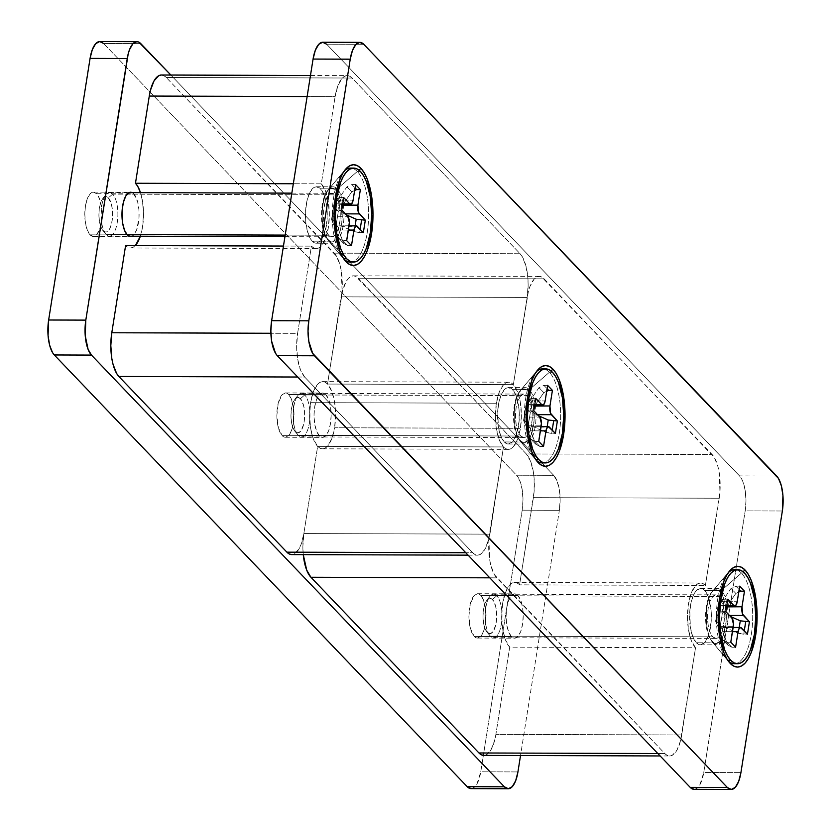 <?xml version="1.0" encoding="UTF-8"?>
<svg xmlns="http://www.w3.org/2000/svg" width="831" height="831" viewBox="0 0 831 831"><rect width="100%" height="100%" fill="white"/><g stroke="black" fill="none" stroke-linecap="round" stroke-linejoin="round"><path stroke-width="0.62" stroke-dasharray="4.16 3.12" d="M282.166 435.652A22.167 8.57 90.2 0 0 285.355 437.251A22.167 8.57 90.2 0 0 293.821 419.323A22.167 8.57 90.2 0 0 288.679 394.538L325.845 394.652A22.167 8.57 -89.8 0 1 330.977 419.437A22.167 8.57 -89.8 0 1 322.521 437.376A22.167 8.57 -89.8 0 1 319.333 435.766L282.166 435.652L278.312 427.581L276.858 415.303L278.281 402.962L282.125 394.694L285.397 392.928L288.679 394.538L291.463 399.264L293.821 410.556L293.343 423.374L291.494 430.614L288.721 435.486L285.449 437.251L282.166 435.652L319.333 435.766L316.549 431.029L314.679 423.883L314.025 415.427L314.669 406.93L316.518 399.69L319.291 394.818L322.563 393.042L325.845 394.652L328.629 399.389L330.489 406.525L331.154 414.991L330.509 423.488L328.661 430.728L325.887 435.6L322.605 437.366L319.333 435.766A22.167 8.57 -89.8 0 1 314.191 410.981A22.167 8.57 -89.8 0 1 322.657 393.042A22.167 8.57 -89.8 0 1 325.845 394.652L288.679 394.538A22.167 8.57 90.2 0 0 285.49 392.928A22.167 8.57 90.2 0 0 277.024 410.857A22.167 8.57 90.2 0 0 282.166 435.652M474.221 636.453A22.167 8.57 90.2 0 0 477.399 638.052A22.167 8.57 90.2 0 0 485.865 620.123A22.167 8.57 90.2 0 0 480.734 595.339L517.9 595.453A22.167 8.57 -89.8 0 1 523.031 620.238A22.167 8.57 -89.8 0 1 514.566 638.177A22.167 8.57 -89.8 0 1 511.387 636.567L474.221 636.453L470.367 628.381L468.913 616.103L470.336 603.763L474.179 595.495L477.451 593.729L480.734 595.339L483.517 600.065L485.865 611.356L485.397 624.174L483.549 631.415L480.775 636.286L477.493 638.052L474.221 636.453L511.387 636.567L508.603 631.83L506.733 624.683L506.079 616.228L506.713 607.731L508.562 600.491L511.335 595.619L514.618 593.843L517.9 595.453L520.684 600.19L522.543 607.326L523.208 615.792L522.564 624.289L520.715 631.529L517.942 636.401L514.659 638.166L511.387 636.567A22.167 8.57 -89.8 0 1 506.245 611.782A22.167 8.57 -89.8 0 1 514.711 593.843A22.167 8.57 -89.8 0 1 517.9 595.453L480.734 595.339A22.167 8.57 90.2 0 0 477.545 593.729A22.167 8.57 90.2 0 0 469.079 611.658A22.167 8.57 90.2 0 0 474.221 636.453M90.112 234.851A22.167 8.57 90.2 0 0 93.301 236.451A22.167 8.57 90.2 0 0 101.766 218.522A22.167 8.57 90.2 0 0 96.625 193.737L133.791 193.852A22.167 8.57 -89.8 0 1 139.047 216.579A22.167 8.57 -89.8 0 1 132.067 236.191L133.833 234.799L136.606 229.927L138.933 218.522L138.933 209.869L137.645 201.912L133.791 193.852L96.625 193.737L99.408 198.464L101.268 205.61L101.933 214.076L101.289 222.573L99.44 229.813L96.666 234.685L93.394 236.451L90.112 234.851L87.328 230.114L85.458 222.968L84.804 214.502L85.448 206.005L87.297 198.775L90.07 193.893L93.342 192.127L96.625 193.737A22.167 8.57 90.2 0 0 93.436 192.127A22.167 8.57 90.2 0 0 84.97 210.056A22.167 8.57 90.2 0 0 90.112 234.851L127.278 234.965L90.112 234.851M559.367 510.296L522.2 510.172L480.765 771.812L517.931 771.926L480.765 771.812L522.2 510.172L522.979 499.878L522.18 489.615L519.915 480.952L516.539 475.218L553.706 475.332L170.864 75.05L553.706 475.332A26.862 10.377 -89.8 0 1 559.367 510.296L560.146 499.992L559.346 489.729L557.082 481.076L553.706 475.332L516.539 475.218L103.626 43.492L516.539 475.218A26.862 10.377 90.2 0 1 522.2 510.172L559.367 510.296L520.528 755.514L559.367 510.296M103.626 43.492L140.792 43.617L103.626 43.492A26.862 10.377 90.2 0 0 99.772 41.55M132.181 192.626L133.791 193.852A22.167 8.57 -89.8 0 0 132.202 192.636M471.084 788.629L473.213 788.068L476.952 783.965L480.765 771.812A26.862 10.377 90.2 0 1 471.073 788.629M669.609 755.981A33.583 12.974 -89.8 0 0 681.721 734.947L495.889 734.365A33.583 12.974 90.2 0 1 483.787 755.4L486.457 754.683L491.131 749.552L494.705 740.203L495.889 734.365L509.704 647.152L505.487 639.984L502.662 629.16L501.664 616.332L502.641 603.462L505.435 592.493L509.642 585.107L512.073 583.144L514.607 582.427L517.131 583.009L519.572 584.858L534.115 491.329L534.104 478.23L533.357 471.946L530.531 461.132L526.314 453.955L355.834 276.401L353.3 275.819L350.765 276.526L348.334 278.499L346.091 281.657L342.528 291.016L327.518 384.057L513.35 384.649A33.583 12.974 -89.8 0 1 520.414 428.339A33.583 12.974 -89.8 0 1 508.312 449.374A33.583 12.974 -89.8 0 1 503.482 446.943L317.65 446.351A33.583 12.974 90.2 0 0 322.48 448.792A33.583 12.974 90.2 0 0 334.592 427.757L520.414 428.339L517.62 439.308L513.413 446.694L510.982 448.657L508.447 449.374L505.913 448.792L503.482 446.943L489.667 534.146L303.845 533.564L317.65 446.351L503.482 446.943L488.94 540.472L489.698 559.845L490.903 565.62L494.487 574.803L664.79 753.551L657.82 753.53L664.79 753.551L667.22 755.4L669.755 755.981L672.289 755.275L676.953 750.144L680.527 740.785L695.537 647.744L509.704 647.152L495.889 734.365L681.721 734.947L695.537 647.744L691.319 640.566L688.494 629.742L687.486 616.914L688.463 604.044L691.267 593.074L695.464 585.689L697.905 583.726L700.429 583.009L702.964 583.591L705.405 585.45L719.21 498.236L533.388 497.655L519.572 584.858L705.405 585.45L719.947 491.921L719.189 472.538L717.984 466.762L714.39 457.58L544.097 278.832L358.265 278.25L526.314 453.955L712.146 454.536L541.656 276.983L539.132 276.401L536.597 277.118L534.167 279.081L529.96 286.466L528.35 291.598L513.35 384.649L327.518 384.057L341.333 296.854L527.155 297.436L513.35 384.649L517.568 391.817L520.393 402.64L521.39 415.469L520.414 428.339L334.592 427.757L331.787 438.726L327.58 446.102L325.15 448.075L322.625 448.792L320.091 448.21L317.65 446.351L303.845 533.564L302.868 546.445L303.263 554.63A33.583 12.974 90.2 0 1 303.845 533.564L489.667 534.146L303.845 533.564L301.04 544.534L299.077 548.751L294.403 553.882L291.743 554.599A33.583 12.974 90.2 0 0 303.845 533.564L489.667 534.146L503.482 446.943A33.583 12.974 -89.8 0 1 496.408 403.243L310.586 402.661A33.583 12.974 90.2 0 0 317.65 446.351L503.482 446.943L317.65 446.351L303.845 533.564L317.65 446.351L313.432 439.184L310.607 428.36L309.61 415.531L310.586 402.661L496.408 403.243L495.432 416.113L496.439 428.941L499.265 439.765L503.482 446.943L488.472 539.984L484.909 549.343L480.235 554.474L477.7 555.181L475.166 554.599L472.735 552.75L465.765 552.729L472.735 552.75L304.686 377.045L472.735 552.75A33.583 12.974 -89.8 0 0 477.555 555.181A33.583 12.974 -89.8 0 0 489.667 534.146A33.583 12.974 -89.8 0 0 496.741 577.846L664.79 753.551A33.583 12.974 -89.8 0 0 669.609 755.981L660.136 755.95M489.771 577.825L496.741 577.846L489.771 577.825M161.245 75.019L163.78 75.6L166.21 77.449L334.259 253.154L520.092 253.735L352.043 78.031L166.21 77.449L336.513 256.197L340.097 265.38L341.302 271.155L342.06 290.528L327.518 384.057L331.735 391.235L334.561 402.059L335.568 414.887L334.592 427.757A33.583 12.974 90.2 0 0 327.518 384.057L513.35 384.649L527.155 297.436A33.583 12.974 -89.8 0 1 539.267 276.401A33.583 12.974 -89.8 0 1 544.097 278.832L358.265 278.25A33.583 12.974 90.2 0 0 353.445 275.819A33.583 12.974 90.2 0 0 341.333 296.854L527.155 297.436L341.333 296.854L327.518 384.057L325.087 382.208L322.553 381.626L320.018 382.343L317.587 384.306L313.38 391.692L310.586 402.661A33.583 12.974 90.2 0 1 322.688 381.626L508.52 382.208A33.583 12.974 -89.8 0 1 513.35 384.649L510.909 382.79L508.375 382.208L505.85 382.925L503.42 384.898L499.213 392.274L496.408 403.243A33.583 12.974 -89.8 0 1 508.52 382.208M519.572 584.858A33.583 12.974 90.2 0 0 514.742 582.427A33.583 12.974 90.2 0 0 501.914 609.601A33.583 12.974 90.2 0 0 509.704 647.152L695.537 647.744A33.583 12.974 -89.8 0 1 687.746 610.183A33.583 12.974 -89.8 0 1 700.575 583.009A33.583 12.974 -89.8 0 1 705.405 585.45L519.572 584.858M719.21 498.236L533.388 497.655A33.583 12.974 90.2 0 0 526.314 453.955L712.146 454.536A33.583 12.974 -89.8 0 1 719.21 498.236M321.296 183.848L293.322 183.755L321.296 183.848L335.111 96.635L321.296 183.848A33.583 12.974 -89.8 0 1 329.086 221.399A33.583 12.974 -89.8 0 1 316.258 248.573A33.583 12.974 -89.8 0 1 311.428 246.142L297.612 333.345L270.896 333.262L297.612 333.345L311.428 246.142L313.869 247.991L316.393 248.573L318.927 247.856L321.358 245.893L325.565 238.507L328.359 227.538L329.336 214.668L328.338 201.84L325.513 191.016L321.296 183.848M310.472 75.486L347.213 75.6A33.583 12.974 -89.8 0 0 335.111 96.635L307.138 96.541L335.111 96.635L337.905 85.666L342.112 78.28L344.543 76.317L347.078 75.6L349.612 76.182L352.043 78.031L520.092 253.735L522.335 256.779L525.93 265.962L527.882 278.011L528.132 284.555L527.155 297.436L513.35 384.649L327.518 384.057A33.583 12.974 90.2 0 0 322.688 381.626M283.464 246.049L311.428 246.142L283.464 246.049M297.716 377.025L304.686 377.045L300.469 369.868L297.643 359.054L296.636 346.226L297.612 333.345A33.583 12.974 -89.8 0 0 304.686 377.045L297.716 377.025M316.258 248.573L130.425 247.991A33.583 12.974 90.2 0 1 125.595 245.55L128.036 247.409L130.571 247.991L133.095 247.274L135.536 245.311M140.346 236.212L142.537 226.956L143.514 214.086L142.506 201.258L140.481 192.667A33.583 12.974 90.2 0 1 140.346 236.212M130.425 247.991A33.583 12.974 90.2 0 0 135.266 245.581M334.259 253.154L520.092 253.735A33.583 12.974 -89.8 0 1 527.155 297.436L341.333 296.854A33.583 12.974 90.2 0 0 334.259 253.154M347.213 75.6A33.583 12.974 -89.8 0 1 352.043 78.031L166.21 77.449A33.583 12.974 90.2 0 0 161.391 75.019M713.05 642.81A28.212 10.896 90.2 0 0 727.27 627.187A28.212 10.896 90.2 0 0 721.339 590.477L743.028 571.718L721.339 590.477A28.212 10.896 -89.8 0 1 727.873 622.035A28.212 10.896 -89.8 0 1 717.101 644.856A28.212 10.896 -89.8 0 1 713.05 642.81L696.326 642.758A28.212 10.896 90.2 0 0 700.377 644.804A28.212 10.896 90.2 0 0 711.149 621.983A28.212 10.896 90.2 0 0 704.615 590.426L721.339 590.477L704.615 590.426L708.157 596.45L709.518 600.699L711.149 610.827L711.17 621.827L708.199 636.349L704.667 642.55L700.502 644.794L696.326 642.758L692.784 636.733L690.405 627.634L689.772 611.356L691.382 601.145L694.384 593.292L696.264 590.633L700.44 588.39L704.615 590.426A28.212 10.896 90.2 0 0 700.554 588.39A28.212 10.896 90.2 0 0 689.782 611.211A28.212 10.896 90.2 0 0 696.326 642.758L713.05 642.81A28.212 10.896 -89.8 0 1 706.506 611.263A28.212 10.896 -89.8 0 1 717.278 588.441A28.212 10.896 -89.8 0 1 721.339 590.477A28.212 10.896 90.2 0 0 712.707 591.018A28.212 10.896 90.2 0 0 706.288 616.612A28.212 10.896 90.2 0 0 712.541 642.238A28.212 10.896 90.2 0 0 713.05 642.81L728.475 661.32L713.05 642.81M520.995 442.009A28.212 10.896 90.2 0 0 535.226 426.386A28.212 10.896 90.2 0 0 529.285 389.677L550.974 370.917L529.285 389.677A28.212 10.896 -89.8 0 1 535.829 421.234A28.212 10.896 -89.8 0 1 525.047 444.055A28.212 10.896 -89.8 0 1 520.995 442.009L504.272 441.957A28.212 10.896 90.2 0 0 508.323 444.003A28.212 10.896 90.2 0 0 519.105 421.182A28.212 10.896 90.2 0 0 512.561 389.625L529.285 389.677L512.561 389.625L516.103 395.649L517.464 399.898L519.105 410.026L519.115 421.026L516.144 435.548L512.613 441.749L508.447 443.993L504.272 441.957L500.729 435.932L498.351 426.833L497.717 410.556L499.338 400.345L502.329 392.492L506.256 388.181L508.385 387.589L512.561 389.625A28.212 10.896 90.2 0 0 508.499 387.589A28.212 10.896 90.2 0 0 497.727 410.41A28.212 10.896 90.2 0 0 504.272 441.957L520.995 442.009A28.212 10.896 -89.8 0 1 514.451 410.462A28.212 10.896 -89.8 0 1 525.223 387.641A28.212 10.896 -89.8 0 1 529.285 389.677A28.212 10.896 90.2 0 0 520.653 390.217A28.212 10.896 90.2 0 0 514.233 415.812A28.212 10.896 90.2 0 0 520.486 441.438A28.212 10.896 90.2 0 0 520.995 442.009L536.421 460.519L520.995 442.009M328.941 241.208A28.212 10.896 90.2 0 0 343.172 225.585A28.212 10.896 90.2 0 0 337.23 188.876L358.919 170.116L337.23 188.876A28.212 10.896 -89.8 0 1 343.774 220.433A28.212 10.896 -89.8 0 1 332.992 243.254A28.212 10.896 -89.8 0 1 328.941 241.208L312.217 241.156A28.212 10.896 90.2 0 0 316.268 243.203A28.212 10.896 90.2 0 0 327.05 220.381A28.212 10.896 90.2 0 0 320.506 188.824L337.23 188.876L320.506 188.824L324.048 194.849L325.409 199.097L327.05 209.225L327.061 220.225L324.09 234.747L320.558 240.948L316.393 243.192L312.217 241.156L310.327 238.59L307.314 230.893L305.673 220.766L305.663 209.755L307.283 199.544L310.275 191.691L314.201 187.38L316.331 186.788L320.506 188.824A28.212 10.896 90.2 0 0 316.445 186.788A28.212 10.896 90.2 0 0 305.673 209.609A28.212 10.896 90.2 0 0 312.217 241.156L328.941 241.208A28.212 10.896 -89.8 0 1 322.397 209.661A28.212 10.896 -89.8 0 1 333.179 186.84A28.212 10.896 -89.8 0 1 337.23 188.876A28.212 10.896 90.2 0 0 328.598 189.416A28.212 10.896 90.2 0 0 322.189 215.011A28.212 10.896 90.2 0 0 328.442 240.637A28.212 10.896 90.2 0 0 328.941 241.208L344.366 259.719L328.941 241.208M782.355 510.992L745.189 510.878L703.753 772.508L740.92 772.622L703.753 772.508L745.189 510.878L745.968 500.574L745.168 490.311L742.914 481.658L739.538 475.914L776.705 476.038L739.538 475.914L326.625 44.199L739.538 475.914A26.862 10.377 90.2 0 1 745.189 510.878L782.355 510.992M326.625 44.199L363.791 44.313L326.625 44.199A26.862 10.377 90.2 0 0 322.76 42.246M694.082 789.336L696.201 788.764L699.941 784.661L703.753 772.508A26.862 10.377 90.2 0 1 694.072 789.336M496.782 595.744L492.471 599.473A17.742 6.856 90.2 0 0 487.039 599.816A17.742 6.856 90.2 0 0 483.008 615.906A17.742 6.856 90.2 0 0 486.935 632.038A17.742 6.856 90.2 0 0 487.257 632.391L490.383 636.141A21.772 8.414 -89.8 0 1 489.989 635.705A21.772 8.414 -89.8 0 1 485.169 615.916A21.772 8.414 -89.8 0 1 490.113 596.159A21.772 8.414 -89.8 0 1 496.782 595.744A21.772 8.414 90.2 0 0 493.645 594.165A21.772 8.414 90.2 0 0 485.335 611.782A21.772 8.414 90.2 0 0 490.383 636.141L712.759 636.837A21.772 8.414 -89.8 0 1 707.7 612.489A21.772 8.414 -89.8 0 1 716.021 594.871A21.772 8.414 -89.8 0 1 719.147 596.45L496.782 595.744L719.147 596.45L715.927 594.871L712.707 596.606L709.986 601.395L708.168 608.5L707.534 616.851L708.189 625.172L710.017 632.183L712.759 636.837L715.979 638.416L719.199 636.671L721.921 631.892L724.206 620.684L724.206 612.187L722.939 604.366L719.147 596.45A21.772 8.414 -89.8 0 1 724.206 620.799A21.772 8.414 -89.8 0 1 715.886 638.416A21.772 8.414 -89.8 0 1 712.759 636.837L490.383 636.141A21.772 8.414 90.2 0 0 493.51 637.72A21.772 8.414 90.2 0 0 501.831 620.103A21.772 8.414 90.2 0 0 496.782 595.744A21.772 8.414 -89.8 0 1 501.363 624.081A21.772 8.414 -89.8 0 1 490.383 636.141L487.257 632.391L489.885 633.679L492.503 632.256L495.577 625.65L496.595 619.22L496.585 612.302L495.556 605.934L492.471 599.473L489.843 598.185L487.215 599.608L485.003 603.503L483.517 609.3L483.008 616.103L483.538 622.876L485.024 628.6L487.257 632.391A17.742 6.856 90.2 0 0 496.2 622.564A17.742 6.856 90.2 0 0 492.471 599.473L496.782 595.744M736.235 569.858A47.014 18.168 -89.8 0 1 741.439 573.089L719.895 591.724A26.862 10.377 90.2 0 0 711.679 592.233A26.862 10.377 90.2 0 0 705.571 616.612A26.862 10.377 90.2 0 0 711.523 641.023A26.862 10.377 90.2 0 0 712.011 641.563L727.634 660.302A47.014 18.168 -89.8 0 1 726.793 659.357A47.014 18.168 -89.8 0 1 716.364 616.644A47.014 18.168 -89.8 0 1 727.052 573.992A47.014 18.168 -89.8 0 1 728.34 572.621A47.014 18.168 90.2 0 0 716.374 616.041A47.014 18.168 90.2 0 0 727.634 660.302L727.634 660.302A47.014 18.168 90.2 0 0 728.06 660.738A47.014 18.168 -89.8 0 1 727.634 660.302L712.011 641.563A26.862 10.377 90.2 0 0 725.556 626.678A26.862 10.377 90.2 0 0 719.895 591.724L741.439 573.089A47.014 18.168 90.2 0 0 734.687 569.692M744.534 573.099L741.439 573.089L744.534 573.099M734.386 663.709A47.014 18.168 90.2 0 0 752.346 625.681A47.014 18.168 90.2 0 0 741.439 573.089A47.014 18.168 -89.8 0 1 752.481 623.697A47.014 18.168 -89.8 0 1 735.934 663.543M719.895 591.724L723.271 597.458L725.536 606.121L726.138 621.63L723.313 635.455L719.947 641.355L715.979 643.506L713.954 643.038L710.204 639.122L707.337 631.778L705.779 622.139L705.768 611.658L707.306 601.935L710.162 594.445L711.949 591.921L715.927 589.781L719.895 591.724M718.524 605.415L726.824 605.435L718.524 605.415L720.435 600.075L727.821 599.182L724.102 599.172L722.129 611.637L725.847 611.647L722.129 611.637L724.102 599.172L720.435 600.075L718.462 612.53L722.129 611.637L718.462 612.53L720.435 600.075L718.181 605.352L715.636 621.463L718.462 612.53L716.551 617.869L731.841 617.921L716.551 617.869L715.636 621.463L717.641 607.908L722.44 612.935L720.467 625.39L715.668 620.373L720.467 625.39L722.44 612.935L717.641 607.908L718.181 605.352L721.921 601.696L731.051 588.421L735.954 586.156L739.673 586.167L735.954 586.156L739.143 589.491L735.954 586.156L731.051 588.421L735.851 593.438L731.051 588.421L721.921 601.696L737.201 601.737L721.921 601.696L718.181 605.352L718.264 605.892L726.751 605.924M722.897 639.932L727.073 642.218L730.792 642.228L727.073 642.218L731.872 647.235L727.696 644.949L722.773 631.633L732.464 631.664L722.773 631.633L727.696 644.949L731.872 647.235L735.591 647.256L731.872 647.235L727.073 642.218L722.897 639.932L727.696 644.949L722.897 639.932L717.974 626.605L722.897 639.932M733.264 626.657L717.974 626.605L715.636 621.463L717.974 626.605L733.264 626.657M738.728 592.108L735.851 593.438L727.26 605.924L735.851 593.438L738.728 592.108M726.72 606.713L724.393 611.845L722.44 612.935L724.393 611.845L726.024 614.016L730.48 616.488L726.024 614.016L724.393 611.845L726.72 606.713M743.735 634.219L744.254 630.895L743.735 634.219L738.312 633.284L739.237 627.467L738.312 633.284L726.159 627.914L723.905 627.415L721.838 627.956L720.467 625.39L722.773 631.633L721.838 627.956L723.905 627.415L741.449 627.956L726.159 627.914L738.312 633.284L747.453 634.23L743.735 634.219M733.129 627.447L723.905 627.415M304.728 394.943L300.417 398.672A17.742 6.856 90.2 0 0 294.984 399.015A17.742 6.856 90.2 0 0 290.954 415.105A17.742 6.856 90.2 0 0 294.88 431.237A17.742 6.856 90.2 0 0 295.202 431.59L298.329 435.34A21.772 8.414 -89.8 0 1 297.934 434.904A21.772 8.414 -89.8 0 1 293.114 415.116A21.772 8.414 -89.8 0 1 298.059 395.359A21.772 8.414 -89.8 0 1 304.728 394.943A21.772 8.414 90.2 0 0 301.591 393.364A21.772 8.414 90.2 0 0 293.281 410.981A21.772 8.414 90.2 0 0 298.329 435.34L520.705 436.036A21.772 8.414 -89.8 0 1 515.656 411.688A21.772 8.414 -89.8 0 1 523.966 394.071A21.772 8.414 -89.8 0 1 527.103 395.649L304.728 394.943L527.103 395.649L523.873 394.071L520.663 395.805L517.931 400.594L516.113 407.699L515.49 416.051L516.134 424.371L517.962 431.382L520.705 436.036L523.925 437.615L525.566 437.158L528.599 433.824L530.905 427.757L532.162 419.884L532.152 411.387L530.884 403.565L527.103 395.649A21.772 8.414 -89.8 0 1 532.152 419.998A21.772 8.414 -89.8 0 1 523.831 437.615A21.772 8.414 -89.8 0 1 520.705 436.036L298.329 435.34A21.772 8.414 90.2 0 0 301.456 436.919A21.772 8.414 90.2 0 0 309.776 419.302A21.772 8.414 90.2 0 0 304.728 394.943A21.772 8.414 -89.8 0 1 309.309 423.28A21.772 8.414 -89.8 0 1 298.329 435.34L295.202 431.59L297.83 432.878L300.448 431.455L303.523 424.849L304.541 418.419L304.53 411.501L303.502 405.133L300.417 398.672L297.789 397.384L295.171 398.807L292.948 402.703L291.463 408.499L290.954 415.303L291.484 422.075L292.969 427.799L295.202 431.59A17.742 6.856 90.2 0 0 304.156 421.764A17.742 6.856 90.2 0 0 300.417 398.672L304.728 394.943M544.18 369.057A47.014 18.168 -89.8 0 1 549.384 372.288L527.851 390.923A26.862 10.377 90.2 0 0 519.624 391.432A26.862 10.377 90.2 0 0 513.516 415.812A26.862 10.377 90.2 0 0 519.468 440.222A26.862 10.377 90.2 0 0 519.957 440.762L535.58 459.501A47.014 18.168 -89.8 0 1 534.738 458.556A47.014 18.168 -89.8 0 1 524.319 415.843A47.014 18.168 -89.8 0 1 535.008 373.192A47.014 18.168 -89.8 0 1 536.286 371.821A47.014 18.168 90.2 0 0 524.319 415.24A47.014 18.168 90.2 0 0 535.58 459.501L535.58 459.501A47.014 18.168 90.2 0 0 536.005 459.938A47.014 18.168 -89.8 0 1 535.58 459.501L519.957 440.762A26.862 10.377 90.2 0 0 533.502 425.877A26.862 10.377 90.2 0 0 527.851 390.923L549.384 372.288A47.014 18.168 90.2 0 0 542.633 368.891M552.49 372.298L549.384 372.288L552.49 372.298M542.331 462.909A47.014 18.168 90.2 0 0 560.291 424.88A47.014 18.168 90.2 0 0 549.384 372.288A47.014 18.168 -89.8 0 1 560.426 422.896A47.014 18.168 -89.8 0 1 543.879 462.742M527.851 390.923L531.217 396.657L533.481 405.32L534.084 420.829L531.258 434.655L527.903 440.555L523.925 442.705L519.957 440.762L516.581 435.018L515.282 430.977L513.724 421.338L513.714 410.857L515.251 401.134L518.108 393.645L521.847 389.542L525.898 389.438L527.851 390.923M526.48 404.614L534.769 404.635L526.48 404.614L528.381 399.275L535.766 398.381L532.048 398.371L530.074 410.836L533.793 410.846L530.074 410.836L532.048 398.371L528.381 399.275L526.407 411.74L530.074 410.836L526.407 411.74L528.381 399.275L526.137 404.552L523.582 420.663L526.407 411.74L524.506 417.069L539.797 417.12L524.506 417.069L523.582 420.663L525.587 407.107L530.386 412.134L528.412 424.589L523.613 419.572L528.412 424.589L530.386 412.134L525.587 407.107L526.137 404.552L529.866 400.895L538.997 387.62L543.9 385.355L547.619 385.366L543.9 385.355L547.089 388.69L543.9 385.355L538.997 387.62L543.796 392.637L538.997 387.62L529.866 400.895L545.157 400.937L529.866 400.895L526.137 404.552L526.21 405.092L534.697 405.123M530.843 439.132L535.019 441.417L538.737 441.427L535.019 441.417L539.828 446.434L535.642 444.149L530.718 430.832L540.41 430.863L530.718 430.832L535.642 444.149L539.828 446.434L543.536 446.455L539.828 446.434L535.019 441.417L530.843 439.132L535.642 444.149L530.843 439.132L525.919 425.804L530.843 439.132M541.21 425.856L525.919 425.804L523.582 420.663L525.919 425.804L541.21 425.856M546.673 391.308L543.796 392.637L535.206 405.123L543.796 392.637L546.673 391.308M534.665 405.912L532.339 411.044L530.386 412.134L532.339 411.044L533.969 413.215L538.426 415.687L533.969 413.215L532.339 411.044L534.665 405.912M551.68 433.418L552.21 430.094L551.68 433.418L546.258 432.494L547.182 426.667L546.258 432.494L534.104 427.113L531.85 426.615L529.794 427.155L528.412 424.589L530.718 430.832L529.794 427.155L531.85 426.615L549.395 427.155L534.104 427.113L546.258 432.494L555.399 433.429L551.68 433.418M541.085 426.646L531.85 426.615M112.673 194.142L108.362 197.871A17.742 6.856 90.2 0 0 102.93 198.214A17.742 6.856 90.2 0 0 98.899 214.305A17.742 6.856 90.2 0 0 102.836 230.436A17.742 6.856 90.2 0 0 103.148 230.789L106.275 234.539A21.772 8.414 -89.8 0 1 105.88 234.103A21.772 8.414 -89.8 0 1 101.06 214.315A21.772 8.414 -89.8 0 1 106.004 194.558A21.772 8.414 -89.8 0 1 112.673 194.142A21.772 8.414 90.2 0 0 109.536 192.563A21.772 8.414 90.2 0 0 101.226 210.181A21.772 8.414 90.2 0 0 106.275 234.539L126.946 234.602L106.275 234.539A21.772 8.414 90.2 0 0 109.401 236.118A21.772 8.414 90.2 0 0 117.722 218.501A21.772 8.414 90.2 0 0 112.673 194.142L335.049 194.849L112.673 194.142A21.772 8.414 -89.8 0 1 117.254 222.479A21.772 8.414 -89.8 0 1 106.275 234.539L103.148 230.789L105.776 232.078L107.116 231.704L109.578 228.992L111.468 224.048L112.486 217.618L112.476 210.7L111.447 204.333L108.362 197.871L105.734 196.583L103.117 198.007L100.894 201.902L99.408 207.698L98.899 214.502L99.429 221.275L100.925 226.998L103.148 230.789A17.742 6.856 90.2 0 0 112.102 220.963A17.742 6.856 90.2 0 0 108.362 197.871L112.673 194.142M285.189 235.1L328.65 235.235A21.772 8.414 -89.8 0 1 323.602 210.887A21.772 8.414 -89.8 0 1 331.912 193.27A21.772 8.414 -89.8 0 1 335.049 194.849L333.47 193.644L330.177 193.727L327.154 197.051L324.838 203.117L323.591 211.001L324.08 223.57L325.908 230.582L328.65 235.235L331.87 236.814L333.511 236.357L336.545 233.023L338.861 226.956L340.108 219.083L340.097 210.586L338.83 202.764L335.049 194.849A21.772 8.414 -89.8 0 1 340.097 219.197A21.772 8.414 -89.8 0 1 331.777 236.814A21.772 8.414 -89.8 0 1 328.65 235.235L285.189 235.1M352.126 168.257A47.014 18.168 -89.8 0 1 357.34 171.487L335.797 190.122A26.862 10.377 90.2 0 0 327.57 190.631A26.862 10.377 90.2 0 0 321.462 215.011A26.862 10.377 90.2 0 0 327.424 239.421A26.862 10.377 90.2 0 0 327.902 239.962L343.525 258.701A47.014 18.168 -89.8 0 1 342.684 257.755A47.014 18.168 -89.8 0 1 332.265 215.042A47.014 18.168 -89.8 0 1 342.954 172.391A47.014 18.168 -89.8 0 1 344.231 171.02A47.014 18.168 90.2 0 0 332.265 214.44A47.014 18.168 90.2 0 0 343.525 258.701L343.525 258.701A47.014 18.168 90.2 0 0 343.951 259.137A47.014 18.168 -89.8 0 1 343.525 258.701L327.902 239.962A26.862 10.377 90.2 0 0 341.448 225.076A26.862 10.377 90.2 0 0 335.797 190.122L357.34 171.487A47.014 18.168 90.2 0 0 350.578 168.091M360.436 171.498L357.34 171.487L360.436 171.498M350.277 262.108A47.014 18.168 90.2 0 0 368.237 224.079A47.014 18.168 90.2 0 0 357.34 171.487A47.014 18.168 -89.8 0 1 368.372 222.095A47.014 18.168 -89.8 0 1 351.825 261.942M335.797 190.122L339.173 195.856L341.427 204.519L342.04 220.028L340.492 229.751L337.635 237.23L335.849 239.754L331.87 241.904L327.902 239.962L324.526 234.217L323.228 230.177L321.67 220.537L321.659 210.056L323.197 200.333L326.053 192.844L329.793 188.741L331.818 188.18L335.797 190.122M334.426 203.813L342.715 203.834L334.426 203.813L336.326 198.474L343.712 197.581L339.993 197.57L338.02 210.035L341.738 210.046L338.02 210.035L339.993 197.57L336.326 198.474L334.353 210.939L338.02 210.035L334.353 210.939L336.326 198.474L334.083 203.751L331.527 219.862L334.353 210.939L332.452 216.268L347.742 216.32L332.452 216.268L331.527 219.862L333.532 206.306L338.331 211.334L336.358 223.788L331.559 218.771L336.358 223.788L338.331 211.334L333.532 206.306L334.083 203.751L337.812 200.094L346.942 186.819L351.845 184.555L355.564 184.565L351.845 184.555L355.034 187.889L351.845 184.555L346.942 186.819L351.742 191.836L346.942 186.819L337.812 200.094L353.102 200.136L337.812 200.094L334.083 203.751L334.155 204.291L342.642 204.322M338.788 238.331L342.974 240.616L346.683 240.626L342.974 240.616L347.774 245.633L343.587 243.348L338.664 230.031L348.355 230.062L338.664 230.031L343.587 243.348L347.774 245.633L351.492 245.654L347.774 245.633L342.974 240.616L338.788 238.331L343.587 243.348L338.788 238.331L333.865 225.004L338.788 238.331M349.155 225.056L333.865 225.004L331.527 219.862L333.865 225.004L349.155 225.056M354.629 190.507L351.742 191.836L343.151 204.322L351.742 191.836L354.629 190.507M342.611 205.112L340.284 210.243L338.331 211.334L340.284 210.243L341.925 212.414L346.371 214.886L341.925 212.414L340.284 210.243L342.611 205.112M359.626 232.618L360.155 229.294L359.626 232.618L354.203 231.693L355.128 225.866L354.203 231.693L342.05 226.312L339.796 225.814L337.739 226.354L336.358 223.788L338.664 230.031L337.739 226.354L339.796 225.814L357.34 226.354L342.05 226.312L354.203 231.693L363.344 232.628L359.626 232.618M349.03 225.845L339.796 225.814M285.355 437.251L322.521 437.376M477.399 638.052L514.566 638.177M93.301 236.451L130.467 236.575M93.436 192.127L130.602 192.241M477.545 593.729L514.711 593.843M285.49 392.928L322.657 393.042M508.312 449.374L322.48 448.792M514.742 582.427L700.575 583.009M539.267 276.401L353.445 275.819M468.082 555.15L477.555 555.181M700.377 644.804L717.101 644.856M508.323 444.003L525.047 444.055M316.268 243.203L332.992 243.254M316.445 186.788L333.179 186.84M328.598 189.416L345.509 169.347M328.442 240.637L345.229 260.82M508.499 387.589L525.223 387.641M520.653 390.217L537.564 370.148M520.486 441.438L537.283 461.62M700.554 588.39L717.278 588.441M712.707 591.018L729.618 570.949M712.541 642.238L729.338 662.421M489.989 635.705L486.935 632.038M490.113 596.159L487.039 599.816M493.645 594.165L716.021 594.871M726.793 659.357L711.523 641.023M727.052 573.992L711.679 592.233M493.51 637.72L715.886 638.416M297.934 434.904L294.88 431.237M298.059 395.359L294.984 399.015M301.591 393.364L523.966 394.071M534.738 458.556L519.468 440.222M535.008 373.192L519.624 391.432M301.456 436.919L523.831 437.615M105.88 234.103L102.836 230.436M106.004 194.558L102.93 198.214M109.536 192.563L129.002 192.626M291.837 193.145L331.912 193.27M342.684 257.755L327.424 239.421M342.954 172.391L327.57 190.631M109.401 236.118L128.867 236.181M284.95 236.669L331.777 236.814"/><path stroke-width="1.25" d="M132.067 236.191A22.167 8.57 -89.8 0 1 130.467 236.575A22.167 8.57 -89.8 0 1 127.278 234.965L124.494 230.229L122.624 223.082L122.126 210.295L123.393 202.276L125.751 196.095L128.836 192.709L132.202 192.636A22.167 8.57 -89.8 0 0 130.602 192.241A22.167 8.57 -89.8 0 0 122.136 210.181A22.167 8.57 -89.8 0 0 127.278 234.965L130.56 236.565L132.222 236.097M103.626 43.492L99.658 41.55L95.679 43.7L92.324 49.6L90.08 58.378L127.247 58.492L85.811 320.122L48.645 320.008L90.08 58.378L48.645 320.008L48.063 335.547L49.631 345.187L52.498 352.531L54.295 354.962L91.462 355.086L504.375 786.801L467.209 786.687L54.295 354.962L467.209 786.687L471.187 788.629M517.931 771.926L520.528 755.514L517.931 771.926A26.862 10.377 -89.8 0 1 508.24 788.754A26.862 10.377 -89.8 0 1 504.375 786.801L508.354 788.744L512.322 786.604L515.687 780.693L517.931 771.926M136.928 41.664L99.772 41.55A26.862 10.377 90.2 0 0 90.08 58.378L127.247 58.492A26.862 10.377 -89.8 0 1 136.928 41.664A26.862 10.377 -89.8 0 1 140.792 43.617L170.864 75.05L138.85 42.132L136.824 41.664L132.846 43.814L129.491 49.715L128.203 53.818L85.811 320.122L85.229 335.662L88.086 349.342L91.462 355.086L504.375 786.801L467.209 786.687A26.862 10.377 90.2 0 0 471.073 788.629L508.24 788.754M54.295 354.962L91.462 355.086A26.862 10.377 -89.8 0 1 85.811 320.122L48.645 320.008A26.862 10.377 90.2 0 0 54.295 354.962M660.136 755.95L483.787 755.4A33.583 12.974 90.2 0 1 478.957 752.969L657.82 753.53L478.957 752.969L310.908 577.265L489.771 577.825L310.908 577.265L478.957 752.969L481.388 754.818L483.922 755.4M303.263 554.63L306.691 570.087L310.908 577.265A33.583 12.974 90.2 0 1 303.263 554.63M310.472 75.486L161.391 75.019A33.583 12.974 90.2 0 0 149.279 96.053L135.463 183.256A33.583 12.974 90.2 0 1 140.481 192.667L137.717 186.31L135.463 183.256L293.322 183.755L135.463 183.256L149.279 96.053L307.138 96.541L149.279 96.053L150.473 90.215L154.047 80.856L158.711 75.725L161.245 75.019M125.595 245.55L283.464 246.049L125.595 245.55L111.79 332.764L125.595 245.55M270.896 333.262L111.79 332.764A33.583 12.974 90.2 0 0 118.854 376.464L297.716 377.025L118.854 376.464L116.61 373.42L113.016 364.238L111.811 358.462L110.814 345.644L111.79 332.764L270.896 333.262M291.868 554.599L289.344 554.017L286.903 552.168L465.765 552.729L286.903 552.168L118.854 376.464L286.903 552.168A33.583 12.974 90.2 0 0 291.733 554.599L468.082 555.15M135.536 245.311L140.346 236.212A33.583 12.974 90.2 0 1 135.266 245.581M730.231 663.429L726.865 658.858L723.905 652.667L719.667 636.432L718.171 617.194L719.625 597.884L723.832 581.44L726.772 575.104L730.137 570.357L733.783 567.407L737.575 566.337L741.377 567.209L745.033 569.993A50.369 19.466 -89.8 0 1 755.639 635.538A50.369 19.466 -89.8 0 1 730.231 663.429A50.369 19.466 -89.8 0 1 729.338 662.421A50.369 19.466 -89.8 0 1 718.171 616.644A50.369 19.466 -89.8 0 1 729.618 570.949A50.369 19.466 -89.8 0 1 745.033 569.993L748.399 574.564L751.359 580.744L755.597 596.98L757.103 616.218L755.639 635.538L751.432 651.982L748.492 658.318L745.137 663.055L741.481 666.015L737.689 667.075L733.887 666.202L730.231 663.429M743.028 571.718L745.033 569.993L743.028 571.718M538.176 462.628L534.811 458.058L531.85 451.867L527.612 435.631L526.116 416.393L527.571 397.083L531.778 380.64L534.717 374.303L538.083 369.556L541.729 366.606L545.531 365.536L549.322 366.409L552.979 369.193A50.369 19.466 -89.8 0 1 563.584 434.738A50.369 19.466 -89.8 0 1 538.176 462.628A50.369 19.466 -89.8 0 1 537.283 461.62A50.369 19.466 -89.8 0 1 526.116 415.843A50.369 19.466 -89.8 0 1 537.564 370.148A50.369 19.466 -89.8 0 1 552.979 369.193L556.355 373.763L559.305 379.944L563.543 396.179L565.049 415.417L563.584 434.738L559.377 451.181L556.438 457.517L553.082 462.254L549.426 465.215L545.635 466.274L541.833 465.402L538.176 462.628M550.974 370.917L552.979 369.193L550.974 370.917M346.122 261.827L342.756 257.257L339.796 251.066L335.558 234.83L334.062 215.593L335.527 196.282L339.723 179.839L342.663 173.502L346.028 168.755L349.674 165.805L353.476 164.735L357.268 165.608L360.924 168.392A50.369 19.466 -89.8 0 1 371.53 233.937A50.369 19.466 -89.8 0 1 346.122 261.827A50.369 19.466 -89.8 0 1 345.229 260.82A50.369 19.466 -89.8 0 1 334.062 215.042A50.369 19.466 -89.8 0 1 345.509 169.347A50.369 19.466 -89.8 0 1 360.924 168.392L364.3 172.962L367.25 179.143L371.488 195.378L372.994 214.616L371.53 233.937L367.333 250.38L364.383 256.717L361.028 261.453L357.382 264.414L353.58 265.473L349.778 264.601L346.122 261.827M358.919 170.116L360.924 168.392L358.919 170.116M326.625 44.199L322.646 42.256L318.678 44.396L315.313 50.307L313.069 59.074L350.235 59.188L308.8 320.828L271.633 320.704L313.069 59.074L271.633 320.704L270.854 331.008L271.654 341.271L275.497 353.227L277.294 355.668L314.461 355.782L727.374 787.508L690.208 787.383L277.294 355.668L690.208 787.383L694.176 789.336M731.228 789.45A26.862 10.377 -89.8 0 1 727.374 787.508L690.208 787.383A26.862 10.377 90.2 0 0 694.072 789.336L731.228 789.45A26.862 10.377 -89.8 0 0 740.92 772.622L782.355 510.992L782.937 495.453L781.369 485.813L778.502 478.469L363.791 44.313L359.813 42.371L355.845 44.51L352.479 50.421L350.235 59.188L308.8 320.828L308.021 331.122L308.82 341.385L312.664 353.341L727.374 787.508L731.342 789.45L735.321 787.3L738.676 781.4L740.92 772.622L782.355 510.992A26.862 10.377 -89.8 0 0 776.705 476.038L363.791 44.313A26.862 10.377 -89.8 0 0 359.927 42.371A26.862 10.377 -89.8 0 0 350.235 59.188L313.069 59.074A26.862 10.377 90.2 0 1 322.76 42.246L359.927 42.371M277.294 355.668L314.461 355.782A26.862 10.377 -89.8 0 1 308.8 320.828L271.633 320.704A26.862 10.377 90.2 0 0 277.294 355.668M737.783 569.692A47.014 18.168 -89.8 0 1 744.534 573.099L747.682 577.368L750.445 583.144L754.403 598.299L755.805 616.259L754.434 634.282L750.518 649.624L747.765 655.545L744.628 659.97L741.231 662.723L737.679 663.72L734.137 662.909L730.729 660.313L727.769 660.302L730.729 660.313A47.014 18.168 -89.8 0 1 719.823 607.731A47.014 18.168 -89.8 0 1 737.783 569.692L734.687 569.692A47.014 18.168 90.2 0 0 728.34 572.621A47.014 18.168 -89.8 0 1 736.235 569.858M730.729 660.313L727.582 656.054L724.819 650.268L720.872 635.123L719.469 617.163L720.83 599.141L724.746 583.788L727.499 577.877L730.636 573.452L734.043 570.689L737.585 569.702L741.127 570.513L744.534 573.099A47.014 18.168 -89.8 0 1 755.441 625.681A47.014 18.168 -89.8 0 1 737.481 663.72A47.014 18.168 -89.8 0 1 730.729 660.313M747.453 634.23L749.427 621.775L742.582 614.067L742.01 606.765L744.472 591.184L739.673 586.167L737.201 601.737L735.809 605.415L733.815 605.456L727.821 599.182L725.847 611.647L731.841 617.921L733.451 624.081L730.792 642.228L735.591 647.256L738.063 631.674L738.624 629.483L740.452 627.467L747.453 634.23L749.427 621.775L740.286 620.83L730.48 616.488L740.286 620.83L749.427 621.775L743.423 615.501A6.721 2.597 -89.8 0 1 742.01 606.765L744.472 591.184L740.753 591.173L739.143 589.491L740.753 591.173L738.728 592.108L740.753 591.173L744.472 591.184L739.673 586.167L737.201 601.737A6.721 2.597 -89.8 0 1 734.781 605.944A6.721 2.597 -89.8 0 1 733.815 605.456L727.821 599.182L725.847 611.647L731.841 617.921A6.721 2.597 -89.8 0 1 733.264 626.657L730.792 642.228L735.591 647.256L738.063 631.674A6.721 2.597 -89.8 0 1 740.483 627.467A6.721 2.597 -89.8 0 1 741.449 627.956L747.453 634.23M735.934 663.543A47.014 18.168 -89.8 0 1 728.06 660.738A47.014 18.168 90.2 0 0 734.386 663.709L737.481 663.72M726.824 605.435L733.815 605.456L726.824 605.435M727.26 605.924L726.595 606.89L742.01 606.765L726.72 606.713L727.26 605.924M729.493 615.459L743.423 615.501L729.493 615.459M744.254 630.895L745.708 621.765L744.254 630.895M739.237 627.467L740.286 620.83L739.237 627.467M732.464 631.664L738.063 631.674L732.464 631.664M545.728 368.891A47.014 18.168 -89.8 0 1 552.49 372.298L555.627 376.568L558.39 382.343L562.348 397.498L563.75 415.458L562.379 433.481L558.463 448.823L555.71 454.744L552.584 459.169L549.177 461.922L545.635 462.919L542.082 462.109L538.675 459.512L535.715 459.501L538.675 459.512A47.014 18.168 -89.8 0 1 527.768 406.93A47.014 18.168 -89.8 0 1 545.728 368.891L542.633 368.891A47.014 18.168 90.2 0 0 536.286 371.821A47.014 18.168 -89.8 0 1 544.18 369.057M538.675 459.512L535.528 455.253L532.764 449.467L528.817 434.322L527.415 416.362L528.776 398.34L532.702 382.987L535.444 377.077L538.581 372.652L541.989 369.888L545.531 368.902L549.073 369.712L552.49 372.298A47.014 18.168 -89.8 0 1 563.387 424.88A47.014 18.168 -89.8 0 1 545.437 462.919A47.014 18.168 -89.8 0 1 538.675 459.512M555.399 433.429L557.372 420.974L550.527 413.267L549.956 405.964L552.418 390.383L547.619 385.366L545.157 400.937L543.754 404.614L541.76 404.655L535.766 398.381L533.793 410.846L539.797 417.12L541.397 423.28L538.737 441.427L543.536 446.455L546.009 430.874L546.569 428.682L548.398 426.667L555.399 433.429L557.372 420.974L548.231 420.029L538.426 415.687L548.231 420.029L557.372 420.974L551.369 414.7A6.721 2.597 -89.8 0 1 549.956 405.964L552.418 390.383L548.699 390.373L547.089 388.69L548.699 390.373L546.673 391.308L548.699 390.373L552.418 390.383L547.619 385.366L545.157 400.937A6.721 2.597 -89.8 0 1 542.726 405.144A6.721 2.597 -89.8 0 1 541.76 404.655L535.766 398.381L533.793 410.846L539.797 417.12A6.721 2.597 -89.8 0 1 541.21 425.856L538.737 441.427L543.536 446.455L546.009 430.874A6.721 2.597 -89.8 0 1 548.429 426.667A6.721 2.597 -89.8 0 1 549.395 427.155L555.399 433.429M543.879 462.742A47.014 18.168 -89.8 0 1 536.005 459.938A47.014 18.168 90.2 0 0 542.331 462.909L545.437 462.919M534.769 404.635L541.76 404.655L534.769 404.635M535.206 405.123L534.541 406.089L549.956 405.964L534.665 405.912L535.206 405.123M537.439 414.659L551.369 414.7L537.439 414.659M552.21 430.094L553.654 420.964L552.21 430.094M547.182 426.667L548.231 420.029L547.182 426.667M540.41 430.863L546.009 430.874L540.41 430.863M126.946 234.602L285.189 235.1L126.946 234.602M353.674 168.091A47.014 18.168 -89.8 0 1 360.436 171.498L363.583 175.767L366.336 181.542L370.294 196.698L371.696 214.658L370.335 232.68L366.409 248.022L363.666 253.943L360.529 258.368L357.122 261.121L353.58 262.118L350.028 261.308L346.62 258.711L343.66 258.701L346.62 258.711A47.014 18.168 -89.8 0 1 335.714 206.13A47.014 18.168 -89.8 0 1 353.674 168.091L350.578 168.091A47.014 18.168 90.2 0 0 344.231 171.02A47.014 18.168 -89.8 0 1 352.126 168.257M346.62 258.711L343.473 254.452L340.71 248.666L336.763 233.521L335.36 215.561L336.721 197.539L340.648 182.186L343.39 176.276L346.527 171.851L349.934 169.088L353.476 168.101L357.018 168.911L360.436 171.498A47.014 18.168 -89.8 0 1 371.332 224.09A47.014 18.168 -89.8 0 1 353.383 262.118A47.014 18.168 -89.8 0 1 346.62 258.711M363.344 232.628L365.318 220.173L358.473 212.466L357.901 205.164L360.363 189.582L355.564 184.565L353.102 200.136L351.7 203.813L349.716 203.855L343.712 197.581L341.738 210.046L347.742 216.32L349.352 222.479L346.683 240.626L351.492 245.654L353.954 230.073L354.515 227.881L356.343 225.866L363.344 232.628L365.318 220.173L356.177 219.228L346.371 214.886L356.177 219.228L365.318 220.173L359.314 213.899A6.721 2.597 -89.8 0 1 357.901 205.164L360.363 189.582L356.655 189.572L355.034 187.889L356.655 189.572L354.629 190.507L356.655 189.572L360.363 189.582L355.564 184.565L353.102 200.136A6.721 2.597 -89.8 0 1 350.682 204.343A6.721 2.597 -89.8 0 1 349.716 203.855L343.712 197.581L341.738 210.046L347.742 216.32A6.721 2.597 -89.8 0 1 349.155 225.056L346.683 240.626L351.492 245.654L353.954 230.073A6.721 2.597 -89.8 0 1 356.374 225.866A6.721 2.597 -89.8 0 1 357.34 226.354L363.344 232.628M351.825 261.942A47.014 18.168 -89.8 0 1 343.951 259.137A47.014 18.168 90.2 0 0 350.277 262.108L353.383 262.118M342.715 203.834L349.716 203.855L342.715 203.834M343.151 204.322L342.486 205.288L357.901 205.164L342.611 205.112L343.151 204.322M345.384 213.858L359.314 213.899L345.384 213.858M360.155 229.294L361.599 220.163L360.155 229.294M355.128 225.866L356.177 219.228L355.128 225.866M348.355 230.062L353.954 230.073L348.355 230.062M733.129 627.447L740.473 627.467M726.751 605.924L734.781 605.944M541.085 426.646L548.429 426.667M534.697 405.123L542.726 405.144M129.002 192.626L291.837 193.145M128.867 236.181L284.95 236.669M349.03 225.845L356.374 225.866M342.642 204.322L350.682 204.343"/></g></svg>
